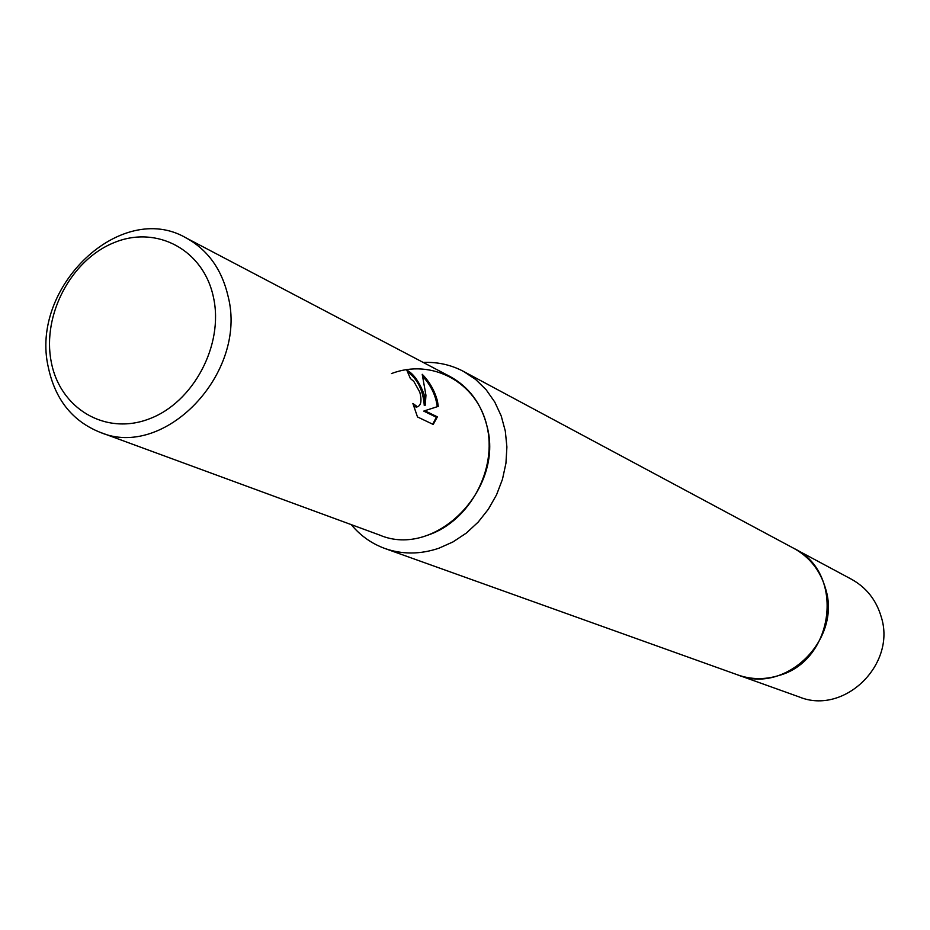 <?xml version="1.0" encoding="UTF-8"?>
<svg xmlns="http://www.w3.org/2000/svg" width="930" height="930" viewBox="0 0 930 930"><rect width="100%" height="100%" fill="white"/><g stroke="black" fill="none" stroke-linecap="round" stroke-linejoin="round"><path stroke-width="1.4" d="M423.231 362.456C437.588 361.828 451.027 364.816 463.547 371.43L794.081 548.491C809.856 557.268 820.353 570.671 825.584 588.69C841.801 639.794 785.455 694.687 737.92 674.971L799.254 696.954C843.987 715.461 896.613 664.532 881.221 616.857C876.258 600.048 866.353 587.516 851.52 579.262L794.081 548.491C845.161 572.438 834.756 660.812 778.538 675.61C764.716 679.807 751.173 679.598 737.92 674.971L384.915 548.502C371.616 543.643 360.387 535.68 351.226 524.613M463.547 371.43L475.649 379.463L486.158 389.763L494.76 402.027L501.212 415.919L505.304 431.055L506.897 446.981L505.943 463.233L502.456 479.345L496.539 494.83L488.355 509.222L478.171 522.114L466.267 533.123L453.003 541.911L438.797 548.258C420.267 554.489 402.306 554.571 384.915 548.502M391.483 373.581C431.66 358.12 476.718 381.963 486.855 425.638C497.608 469.08 469.836 520.905 428.393 534.959M419.825 392.193L413.815 381.405L410.386 378.533L406.759 370.082C413.513 373.697 419.279 381.777 424.057 394.308L425.312 405.154L425.94 395.25L422.22 374.302C429.521 381.695 434.589 390.588 437.437 400.981L438.274 406.364L424.766 410.735L437.379 416.861L433.217 424.452L417.5 416.954L412.885 403.481L417.407 406.759C421.104 405.48 421.906 400.621 419.837 392.204M228.152 296.565C247.845 373.232 164.226 460.28 99.777 432.183C72.296 421.011 55.149 399.412 48.337 367.397C29.516 287.196 120.795 199.787 186.058 237.894C207.832 249.833 221.863 269.386 228.152 296.565M186.058 237.894L450.015 376.511C468.79 386.799 481.066 403.167 486.855 425.638C504.816 488.948 435.275 559.011 379.614 535.052L99.777 432.183M213.505 297.519C223.932 344.972 193.359 402.585 149.219 418.884C105.206 435.903 59.683 408.363 51.185 361.561C42.059 315.003 71.064 259.935 113.913 242.707C156.624 224.793 203.728 249.798 213.505 297.519M407.468 371.547C417.593 379.149 423.197 390.472 424.278 405.526L425.312 405.154M417.512 406.747L416.361 407.142L413.618 406.003M432.729 424.22L436.344 417.233L423.731 411.118L424.766 410.735M437.263 406.689C435.833 395.645 431.113 385.683 423.115 376.824M436.344 417.233L437.379 416.861M417.407 406.77L416.361 407.154"/></g></svg>

